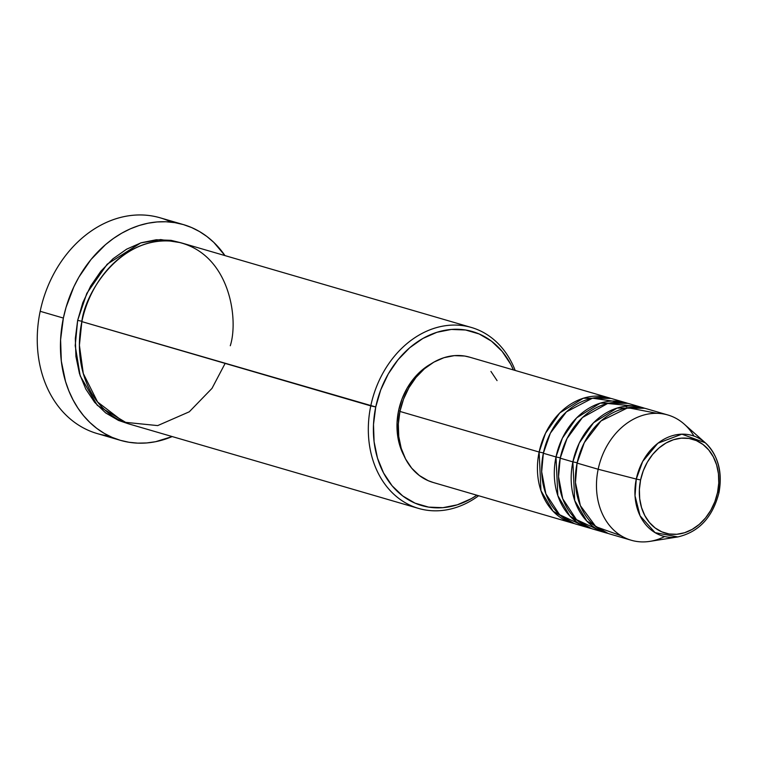 <?xml version="1.0" encoding="UTF-8"?>
<svg xmlns="http://www.w3.org/2000/svg" width="757" height="757" viewBox="0 0 757 757"><rect width="100%" height="100%" fill="white"/><g stroke="black" fill="none" stroke-linecap="round" stroke-linejoin="round"><path stroke-width="1.14" d="M640.592 479.966A48.874 38.872 -73.7 0 1 689.05 438.464A48.874 38.872 -73.7 0 1 717.551 492.476L718.989 492.599L717.551 492.476L714.863 501.673L710.804 510.275L705.524 517.949L699.222 524.412L692.153 529.398L684.583 532.729L676.796 534.272L669.093 533.978L661.779 531.84L655.127 527.941L649.402 522.453L644.813 515.564L641.539 507.55L639.703 498.712L639.391 489.401L640.592 479.966L643.28 470.769L647.339 462.167L652.619 454.484L658.921 448.03L665.99 443.034L673.569 439.703L681.347 438.161L689.05 438.464L696.364 440.602L703.016 444.491L708.741 449.989L713.331 456.878L716.605 464.893L718.44 473.721L718.753 483.042L717.551 492.476A48.874 38.872 -73.7 0 1 669.093 533.978A48.874 38.872 -73.7 0 1 640.592 479.966L636.277 479.058L640.592 479.966M705.306 442.798L681.887 434.158L657.88 443.233L642.693 461.448L636.277 479.058A52.375 41.663 -73.7 0 1 705.306 442.798A52.375 41.663 -73.7 0 1 718.743 492.466L718.989 492.599C722.698 471.923 718.138 455.326 705.306 442.798L684.177 424.081A65.253 51.902 106.3 0 0 598.172 469.255L636.277 479.058L598.172 469.255A65.253 51.902 -73.7 0 1 667.816 414.968A65.253 51.902 -73.7 0 1 693.97 436.07M574.355 523.589L553.074 511.221L540.971 490.716L539.126 452.033L543.412 452.932L539.126 452.033A65.253 51.902 -73.7 0 1 608.77 397.747A65.253 51.902 -73.7 0 1 610.861 398.419L583.297 398.239L559.802 412.906L545.532 433.193L539.126 452.033L399.942 411.439L539.126 452.033A65.253 51.902 -73.7 0 0 572.226 523.03A65.253 51.902 -73.7 0 0 574.355 523.589M573.664 519.624L575.358 520.163M621.156 402.336L592.485 398.191L566.397 411.874L550.358 433.193L543.346 453.263L555.998 456.954L543.346 453.263A65.253 51.902 106.3 0 0 576.446 524.26L589.097 527.951A65.253 51.902 -73.7 0 0 591.226 528.509L569.945 516.142L557.843 495.636L555.998 456.954A65.253 51.902 -73.7 0 1 625.642 402.667L612.99 398.977A65.253 51.902 106.3 0 0 543.346 453.263L541.681 471.753L545.873 493.857L559.612 514.713L582.918 525.595M589.097 527.951A65.253 51.902 -73.7 0 1 555.998 456.954L560.284 457.853L555.998 456.954L562.404 438.114L576.673 417.826L600.169 403.159L627.733 403.339A65.253 51.902 -73.7 0 0 625.642 402.667M636.041 406.244L607.672 403.481L582.455 417.542L567.021 438.53L560.218 458.184L572.869 461.874L560.218 458.184A65.253 51.902 106.3 0 0 593.318 529.181L605.969 532.871A65.253 51.902 -73.7 0 0 608.098 533.43L586.817 521.062L574.714 500.557L572.869 461.874A65.253 51.902 -73.7 0 1 642.513 407.588L629.862 403.897A65.253 51.902 106.3 0 0 560.218 458.184L558.543 476.673L562.735 498.778L576.484 519.633L599.79 530.515M605.969 532.871A65.253 51.902 -73.7 0 1 572.869 461.874L577.156 462.773L572.869 461.874L579.275 443.034L593.545 422.747L617.04 408.08L644.604 408.26A65.253 51.902 -73.7 0 0 642.513 407.588M667.816 414.968L646.733 408.818A65.253 51.902 106.3 0 0 577.089 463.104L575.452 482.474L580.364 505.619L595.863 526.683L621.147 535.757M471.374 327.469L182.456 243.196A94.256 74.971 106.3 0 0 81.86 321.621L375.746 406.963A90.622 72.095 -73.7 0 1 439.789 331.452A90.622 72.095 -73.7 0 1 513.397 369.927L510.634 364.145L502.118 351.371L491.492 341.18L479.162 333.969L465.593 330.005L451.323 329.446L436.884 332.304L422.832 338.483L409.726 347.737L398.05 359.717L388.256 373.958L380.724 389.912L375.746 406.963L373.504 424.459L374.09 441.738L377.488 458.117L383.562 472.974L392.069 485.748L402.696 495.939L415.035 503.15L428.594 507.114L442.873 507.682L457.313 504.815L471.356 498.636L476.853 495.21A90.622 72.095 -73.7 0 1 399.355 493.214A90.622 72.095 -73.7 0 1 375.746 406.963L370.779 405.884A94.256 74.971 -73.7 0 1 471.374 327.469A94.256 74.971 -73.7 0 1 515.195 370.457A94.256 74.971 106.3 0 0 438.88 326.977A94.256 74.971 106.3 0 0 370.779 405.884L81.86 321.621L79.409 345.287L83.289 373.504L97.596 402.014L123.987 422.188L157.702 425.595L189.288 411.799L212.007 388.36L225.132 363.398M183.317 224.564A112.377 89.392 -73.7 0 1 224.98 255.601L213.796 242.382L206.907 236.506L199.488 231.547L191.616 227.554L183.355 224.583L174.791 222.643L166.01 221.763L157.087 221.943L148.117 223.192L139.184 225.491L130.374 228.822L121.773 233.156L113.455 238.446L105.507 244.634L91.029 259.481L78.889 277.138L73.845 286.808L66.048 307.37L63.37 318.063L60.598 339.77L61.326 361.184L65.537 381.5L68.906 390.99L73.069 399.923L77.99 408.212L83.62 415.763L89.913 422.51L96.801 428.396L104.22 433.354L112.093 437.347L120.354 440.319L128.908 442.258L137.698 443.138L146.612 442.959L155.582 441.71L172.199 436.562A112.377 89.392 -73.7 0 1 120.391 440.328A112.377 89.392 -73.7 0 1 63.37 318.063L40.178 311.297L63.37 318.063A112.377 89.392 -73.7 0 1 183.317 224.564L160.115 217.798A112.377 89.392 106.3 0 0 40.178 311.297A112.377 89.392 -73.7 0 1 171.432 222.18M127.583 423.504L97.303 405.355L80.176 375.841L75.208 345.656L77.649 320.391L81.936 321.28L77.649 320.391L82.825 302.649L90.66 286.061L100.842 271.252L112.982 258.799L126.627 249.176L141.228 242.742L156.245 239.77L171.091 240.347L180.355 242.628L160.664 239.572L140.736 242.902L107.182 264.202L86.818 293.347L77.649 320.391L75.322 338.587L75.927 356.547L79.466 373.589L85.778 389.041L94.625 402.327L105.677 412.925L118.508 420.428L127.592 423.513M608.77 397.747L469.586 357.153A65.253 51.902 106.3 0 0 399.942 411.439L403.528 399.157L408.95 387.679L416 377.421L424.403 368.801L433.846 362.139L443.962 357.692L454.351 355.629L464.637 356.027L469.823 357.219M398.579 410.673L400.008 411.089L398.579 410.673L401.958 399.081L407.086 388.227L413.738 378.547L421.687 370.4L430.79 364.003A61.629 49.025 106.3 0 0 398.579 410.673A61.629 49.025 106.3 0 0 404.02 455.799L399.762 445.457L397.453 434.319L397.056 422.576L398.579 410.673M656.858 413.313L627.95 407.72L600.973 420.968L584.319 442.618L577.089 463.104L598.172 469.255L577.089 463.104A65.253 51.902 106.3 0 0 610.189 534.101L631.281 540.252A65.253 51.902 -73.7 0 1 598.172 469.255A65.253 51.902 106.3 0 0 649.97 541.359L677.846 536.931A52.375 41.663 -73.7 0 1 636.277 479.058L635.028 495.835L640.081 515.81L655.098 532.663L677.846 536.931C698.966 531.991 712.687 517.22 718.989 492.599M664.674 536.514A65.253 51.902 -73.7 0 1 631.281 540.252M109.074 435.956A112.377 89.392 -73.7 0 1 40.178 311.297A112.377 89.392 106.3 0 0 97.189 433.562L120.391 440.328M230.279 345.741C238.89 319.284 229.977 251.769 175.312 241.578C120.126 233.913 84.51 294.189 81.86 321.621A94.256 74.971 106.3 0 0 129.684 424.166L418.593 508.43A94.256 74.971 -73.7 0 1 370.779 405.884A94.256 74.971 106.3 0 0 396.488 496.573A94.256 74.971 106.3 0 0 478.651 495.731A94.256 74.971 -73.7 0 1 418.593 508.43M490.933 371.413L497.056 380.61M433.288 482.502L428.225 480.695L419.35 475.5L411.694 468.167L405.563 458.969L401.201 448.267L398.75 436.477L398.324 424.043L399.942 411.439A65.253 51.902 106.3 0 0 433.042 482.436L572.226 523.03M625.017 406.301L626.73 406.764"/></g></svg>
